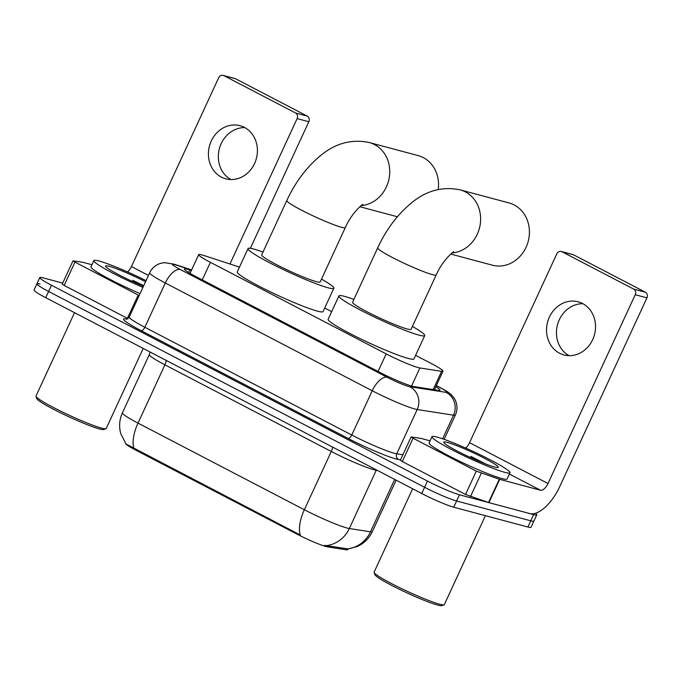 <?xml version="1.0" encoding="UTF-8"?>
<svg xmlns="http://www.w3.org/2000/svg" width="681" height="681" viewBox="0 0 681 681"><rect width="100%" height="100%" fill="white"/><g stroke="black" fill="none" stroke-linecap="round" stroke-linejoin="round"><path stroke-width="1.02" d="M239.474 267.114L204.155 255.579A25.784 2.341 24.8 0 0 201.814 254.881A25.784 2.341 24.8 0 0 198.69 254.626A25.784 2.341 24.8 0 0 210.386 262.313L386.187 353.882A25.784 2.341 24.8 0 0 419.905 367.961L441.603 371.341A25.784 2.341 24.8 0 0 442.99 371.205A25.784 2.341 24.8 0 0 431.303 363.518L415.606 355.346M324.479 545.379L347.727 548.877A30.083 28.551 -81.1 0 0 370.473 531.818A34.373 3.116 24.8 0 0 372.328 531.64C369.093 538.433 364.054 543.395 357.219 546.528L348.059 548.971L347.744 549.703A23.205 2.103 -155.2 0 1 346.493 549.831L327.51 546.869A23.205 2.103 -155.2 0 1 297.154 534.202L136.217 450.371A23.205 2.103 -155.2 0 1 125.679 443.603M331.664 311.626L324.718 308.008M125.968 443.978L300.27 535.011A30.083 13.875 -62.5 0 1 304.356 509.754A34.373 3.116 24.8 0 0 347.021 528.013A34.373 3.116 24.8 0 0 349.319 528.524L370.473 531.818L394.682 479.415M535.436 513.27A25.784 2.341 -155.2 0 1 536.764 514.845L533.887 521.059A25.784 2.341 -155.2 0 1 530.771 520.812L456.593 500.986A25.784 2.341 -155.2 0 1 424.595 487.29L48.615 291.459A25.784 2.341 -155.2 0 1 36.919 283.773L34.05 289.987A25.784 2.341 -155.2 0 0 45.746 297.674L421.726 493.504A25.784 2.341 -155.2 0 0 453.725 507.2L527.903 527.026A25.784 2.341 -155.2 0 0 531.018 527.273L533.887 521.059A25.784 2.341 -155.2 0 1 530.771 520.812L456.593 500.986A25.784 2.341 -155.2 0 1 424.595 487.29L48.615 291.459A25.784 2.341 -155.2 0 1 36.919 283.773A25.784 2.341 -155.2 0 1 40.043 284.02M191.395 270.434L189.846 269.931A25.784 2.341 24.8 0 0 187.505 269.225A25.784 2.341 24.8 0 0 184.389 268.978A25.784 2.341 24.8 0 0 196.077 276.665L380.007 372.464A25.784 2.341 24.8 0 0 413.733 386.544L438.683 390.426A25.784 2.341 24.8 0 0 440.071 390.29A25.784 2.341 24.8 0 0 435.806 386.748M536.764 514.845A25.784 2.341 -155.2 0 1 533.64 514.598L459.471 494.772A25.784 2.341 -155.2 0 1 427.472 481.075L51.484 285.245A25.784 2.341 -155.2 0 1 39.796 277.559A25.784 2.341 -155.2 0 1 42.912 277.805L62.712 283.1M230.927 179.554A27.504 24.269 105 0 1 219.376 148.645A27.504 24.269 105 0 1 244.811 127.619M244.402 127.398A27.504 24.269 -75 0 0 240.018 125.696A27.504 24.269 -75 0 0 210.267 143.453A27.504 24.269 -75 0 0 221.427 177.128A27.504 24.269 -75 0 0 225.811 178.831A27.504 24.269 -75 0 0 255.562 161.074A27.504 24.269 -75 0 0 244.402 127.398M127.909 318.606L127.415 318.35L138.183 295.043L74.953 262.108L64.184 285.424L62.235 284.139L73.003 260.832L74.953 262.108M127.415 318.35L64.184 285.424M223.172 75.37L234.885 78.502A4.299 3.797 105 0 1 235.566 78.766L223.853 75.634A4.299 3.797 -75 0 0 223.172 75.37A4.299 3.797 -75 0 0 218.678 77.762L131.442 266.552A8.598 3.967 -62.5 0 1 127.534 271.94M307.25 116.102A4.299 3.797 105 0 1 308.834 121.746L297.12 118.613A4.299 3.797 -75 0 0 295.537 112.969L307.25 116.102L235.566 78.766M250.353 248.318L308.834 121.746M295.537 112.969L223.853 75.634M297.12 118.613L229.948 264.007M91.944 264.73L82.844 262.304L73.003 260.832M138.183 295.043L139.171 295.545M143.206 348.434L106.219 428.477A38.672 3.507 -155.2 0 1 105.938 428.698L103.674 429.524A36.953 3.345 -155.2 0 1 99.477 428.953A36.953 3.345 -155.2 0 1 62.507 413.784A36.953 3.345 -155.2 0 1 36.859 398.649L36.016 396.393A38.672 3.507 -155.2 0 1 36.008 396.036L74.527 312.664M105.938 428.698A38.672 3.507 -155.2 0 1 101.546 428.102A38.672 3.507 -155.2 0 1 62.856 412.226A38.672 3.507 -155.2 0 1 36.016 396.393M142.942 287.373A42.971 3.899 -155.2 0 1 93.85 260.602A42.971 3.899 -155.2 0 1 99.051 261.01A42.971 3.899 -155.2 0 1 146.057 280.632M140.073 293.596A42.971 3.899 -155.2 0 1 90.982 266.816L93.85 260.602M143.725 285.697L132.752 280.291L138.601 284.181M143.47 286.241A30.083 2.724 -155.2 0 1 105.564 266.288A30.083 2.724 -155.2 0 1 109.19 266.297A30.083 2.724 -155.2 0 1 145.538 281.764M143.036 286.063L132.752 280.291M438.223 189.505A32.228 28.44 -75 0 0 423.293 157.592A32.228 28.44 -75 0 0 418.151 155.591L369.357 142.55A32.228 28.44 105 0 1 374.49 144.551A32.228 28.44 105 0 1 388.919 179.341A32.228 28.44 105 0 1 361.245 205.594M345.327 227.556A32.228 2.92 24.8 0 1 341.428 227.25A32.228 2.92 24.8 0 1 301.428 210.123A32.228 2.92 24.8 0 1 286.812 200.52L261.683 254.907A32.228 2.92 24.8 0 0 282.768 267.778A32.228 2.92 24.8 0 0 316.299 281.628A32.228 2.92 24.8 0 0 320.198 281.943L345.327 227.556C351.719 212.591 364.207 202.649 362.667 204.649M321.509 279.099A47.27 4.282 -155.2 0 1 333.852 288.25A47.27 4.282 -155.2 0 1 328.131 287.799A47.27 4.282 -155.2 0 1 278.963 267.471A47.27 4.282 -155.2 0 1 248.029 248.599A47.27 4.282 -155.2 0 1 253.749 249.05A47.27 4.282 -155.2 0 1 263.002 252.064M333.852 288.25L323.075 311.558A47.27 4.282 -155.2 0 1 317.363 311.106A47.27 4.282 -155.2 0 1 268.186 290.778A47.27 4.282 -155.2 0 1 237.26 271.906L248.029 248.599M450.754 254.064L492.397 265.198A32.228 28.44 -75 0 0 527.256 244.385A32.228 28.44 -75 0 0 514.181 204.93A32.228 28.44 -75 0 0 509.039 202.929L460.237 189.888A32.228 28.44 105 0 1 465.378 191.889A32.228 28.44 105 0 1 479.807 226.679A32.228 28.44 105 0 1 452.133 252.932M436.206 274.894A32.228 2.92 24.8 0 1 432.316 274.579A32.228 2.92 24.8 0 1 392.316 257.461A32.228 2.92 24.8 0 1 377.7 247.858L352.571 302.245A32.228 2.92 24.8 0 0 373.656 315.107A32.228 2.92 24.8 0 0 407.187 328.966A32.228 2.92 24.8 0 0 411.077 329.281L436.206 274.894C442.607 259.929 455.095 249.987 453.546 251.987M412.397 326.437A47.27 4.282 -155.2 0 1 424.731 335.588A47.27 4.282 -155.2 0 1 419.019 335.129A47.27 4.282 -155.2 0 1 369.843 314.809A47.27 4.282 -155.2 0 1 338.917 295.937A47.27 4.282 -155.2 0 1 344.629 296.388A47.27 4.282 -155.2 0 1 353.882 299.402M424.731 335.588L413.963 358.896A47.27 4.282 -155.2 0 1 408.251 358.444A47.27 4.282 -155.2 0 1 359.074 338.116A47.27 4.282 -155.2 0 1 328.148 319.244L338.917 295.937M569.044 355.661A27.504 24.269 105 0 1 557.492 324.752A27.504 24.269 105 0 1 582.927 303.726M582.519 303.505A27.504 24.269 -75 0 0 578.135 301.802A27.504 24.269 -75 0 0 548.384 319.559A27.504 24.269 -75 0 0 559.544 353.235A27.504 24.269 -75 0 0 563.928 354.937A27.504 24.269 -75 0 0 593.679 337.18A27.504 24.269 -75 0 0 582.519 303.505M476.3 471.15L499.692 479.33L488.915 502.638L465.523 494.457L476.3 471.15L413.069 438.215L402.301 461.531L400.351 460.245L411.12 436.938L413.069 438.215M465.523 494.457L402.301 461.531M488.915 502.638L529.741 513.551A34.373 15.859 117.5 0 0 559.714 486.651L646.95 297.852L635.237 294.72L548.001 483.519A8.598 3.967 -62.5 0 1 540.51 490.243L499.692 479.33M561.289 251.476L573.002 254.609A4.299 3.797 105 0 1 573.683 254.873L561.97 251.74A4.299 3.797 -75 0 0 561.289 251.476A4.299 3.797 -75 0 0 556.794 253.868L469.558 442.659A8.598 3.967 -62.5 0 1 465.651 448.047M635.237 294.72A4.299 3.797 -75 0 0 633.653 289.076L645.367 292.209L573.683 254.873M645.367 292.209A4.299 3.797 105 0 1 646.95 297.852M633.653 289.076L561.97 251.74M430.06 440.837L420.96 438.411L411.12 436.938M485.417 515.67L444.335 604.583A38.672 3.507 -155.2 0 1 444.055 604.805L441.79 605.63A36.953 3.345 -155.2 0 1 437.594 605.06A36.953 3.345 -155.2 0 1 400.624 589.891A36.953 3.345 -155.2 0 1 374.976 574.755L374.133 572.5A38.672 3.507 -155.2 0 1 374.124 572.142L412.643 488.771M444.055 604.805A38.672 3.507 -155.2 0 1 439.662 604.217A38.672 3.507 -155.2 0 1 400.973 588.333A38.672 3.507 -155.2 0 1 374.133 572.5M504.791 472.342A42.971 3.899 -155.2 0 1 460.084 453.861A42.971 3.899 -155.2 0 1 431.967 436.708A42.971 3.899 -155.2 0 1 437.168 437.117A42.971 3.899 -155.2 0 1 481.867 455.598A42.971 3.899 -155.2 0 1 509.984 472.759A42.971 3.899 -155.2 0 1 504.791 472.342M509.984 472.759L507.115 478.973A42.971 3.899 -155.2 0 1 501.914 478.556A42.971 3.899 -155.2 0 1 457.215 460.084A42.971 3.899 -155.2 0 1 429.098 442.922L431.967 436.708M486.949 464.604L470.869 456.398L476.717 460.288M447.306 442.403A30.083 2.724 -155.2 0 1 479.79 455.921A30.083 2.724 -155.2 0 1 498.066 467.524A30.083 2.724 -155.2 0 1 494.644 467.055A30.083 2.724 -155.2 0 1 464.553 454.712A30.083 2.724 -155.2 0 1 443.68 442.395A30.083 2.724 -155.2 0 1 447.306 442.403M481.152 462.169L470.869 456.398M346.493 549.831L347.012 548.699M327.51 546.869L328.029 545.745M297.154 534.202L297.512 533.436M136.217 450.371L136.566 449.613M202.266 279.882L210.386 262.313M433.176 389.566L441.603 371.341M411.554 386.033L419.905 367.961M378.066 371.451L386.187 353.882M332.6 447.085A8.598 3.967 -62.5 0 1 331.281 451.477L164.93 364.837A34.373 3.116 -155.2 0 1 149.335 354.588L122.41 412.856A34.373 3.116 24.8 0 0 138.005 423.105A30.083 13.875 117.5 0 0 133.919 448.37M326.412 545.6A30.083 28.551 -81.1 0 0 349.319 528.524L376.244 470.256A34.373 3.116 -155.2 0 1 373.946 469.745A34.373 3.116 -155.2 0 1 331.281 451.477L304.356 509.754L138.005 423.105L164.93 364.837A8.598 3.967 -62.5 0 0 166.249 360.436M421.726 493.504L427.472 481.075M453.725 507.2L459.471 494.772M45.746 297.674L51.484 285.245M527.903 527.026L533.64 514.598M377.444 470.443L376.244 470.256A8.598 8.155 98.9 0 1 376.414 469.907M191.557 270.076L176.132 265.037A17.187 1.558 24.8 0 0 174.574 264.568A17.187 1.558 24.8 0 0 180.286 269.523L387.217 377.3A17.187 1.558 24.8 0 0 408.549 386.433A17.187 1.558 24.8 0 0 409.698 386.689L446.029 392.35A17.187 1.558 24.8 0 0 439.16 387.14L436.317 385.65M444.14 439.339L455.385 415.01A34.373 3.116 -155.2 0 1 453.529 415.189L417.189 409.528A34.373 3.116 -155.2 0 1 414.891 409.017A34.373 3.116 -155.2 0 1 372.226 390.758L165.296 282.981A34.373 3.116 -155.2 0 1 149.709 272.732L129.245 317.014A34.373 3.116 24.8 0 0 144.84 327.263L351.762 435.04A34.373 3.116 24.8 0 0 394.427 453.299A34.373 3.116 24.8 0 0 396.725 453.81L402.88 454.772M400.539 459.828L398.606 459.522A38.672 3.507 -155.2 0 1 348.017 438.402L141.086 330.625A4.299 1.983 117.5 0 0 144.84 327.263L165.296 282.981A17.187 7.934 -62.5 0 1 180.286 269.523M398.606 459.522A4.299 4.077 98.9 0 1 396.725 453.81L417.189 409.528A17.187 16.318 -81.1 0 0 409.698 386.689M141.086 330.625A38.672 3.507 -155.2 0 1 126.802 319.125M387.217 377.3A17.187 7.934 -62.5 0 0 372.226 390.758L351.762 435.04A4.299 1.983 117.5 0 1 348.017 438.402M446.029 392.35A17.187 16.318 -81.1 0 1 453.529 415.189L442.607 438.811M439.16 387.14A17.187 7.934 -62.5 0 1 439.926 387.429L436.351 385.574M176.132 265.037A17.187 13.56 -71.9 0 0 174.285 264.237L191.633 269.906M188.654 272.519L189.846 269.931M148.467 275.422L131.442 266.552M548.001 483.519L469.558 442.659M540.51 490.243L509.388 474.036M488.532 502.527L499.301 479.22M481.237 473.321L470.469 496.628M190.042 273.353L198.69 254.626M434.418 389.762L442.99 371.205M125.959 443.978L120.716 433.508C118.843 426.425 119.413 419.547 122.41 412.856M372.328 531.64L396.112 480.165M150.05 352L149.335 354.588M174.285 264.237L164.598 262.653L161.056 263.224C155.872 264.696 152.084 267.871 149.709 272.732M126.283 319.202C127.092 319.304 128.079 318.58 129.245 317.014M39.796 277.559L36.919 283.773M455.385 415.01C457.309 410.669 457.487 406.251 455.93 401.773C455.419 399.824 453.827 397.432 451.128 394.605C447.851 391.958 448.719 392.222 439.926 387.429M286.812 200.52C295.299 182.236 306.467 167.33 320.308 155.796C335.358 143.24 351.702 138.822 369.357 142.55M359.866 206.735L397.372 216.754M377.7 247.858C386.187 229.574 397.355 214.668 411.196 203.134C426.238 190.578 442.59 186.16 460.237 189.888"/></g></svg>
